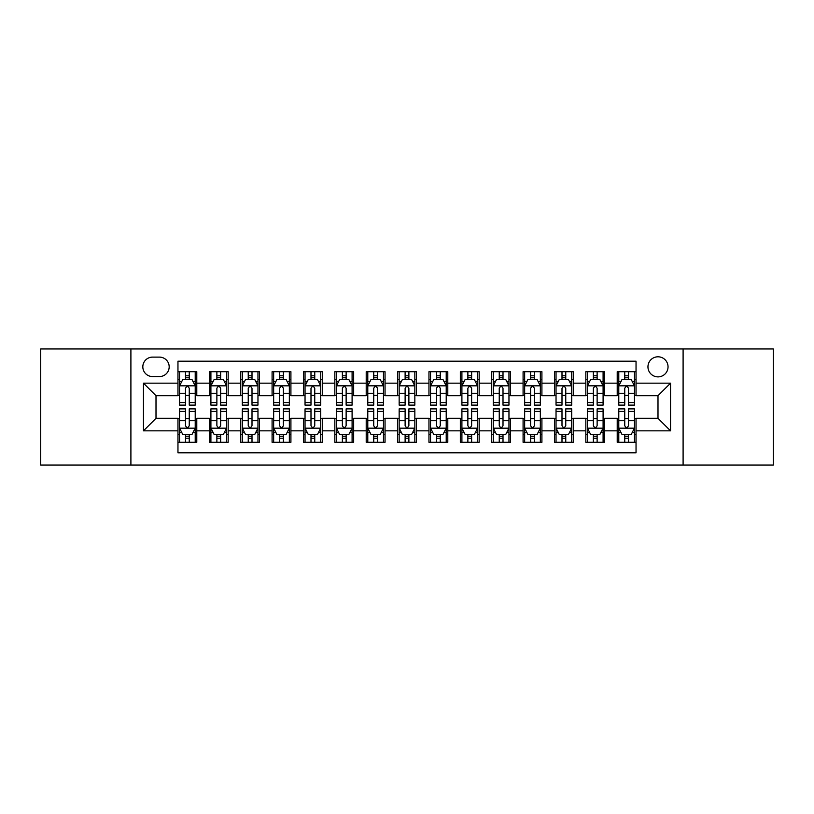 <?xml version="1.0" encoding="UTF-8"?>
<svg xmlns="http://www.w3.org/2000/svg" width="814" height="814" viewBox="0 0 814 814"><rect width="100%" height="100%" fill="white"/><g stroke="black" fill="none" stroke-linecap="round" stroke-linejoin="round"><path stroke-width="1.22" d="M657.997 356.797A10.043 10.043 0 0 0 647.954 366.839A10.043 10.043 0 0 0 657.997 376.882A10.043 10.043 0 0 0 668.04 366.839A10.043 10.043 0 0 0 657.997 356.797M683.099 465.038L773.3 465.038L773.3 348.962L683.099 348.962L683.099 465.038L130.901 465.038L130.901 348.962L40.7 348.962L40.7 465.038L130.901 465.038M636.039 371.703L617.216 371.703L617.216 383.16L604.66 383.16L604.66 395.706L617.216 395.706L617.216 383.16M604.66 383.16L604.66 371.703L585.836 371.703L585.836 383.16L573.29 383.16L573.29 395.706L585.836 395.706L585.836 383.16M573.29 383.16L573.29 371.703L554.466 371.703L554.466 383.16L541.91 383.16L541.91 395.706L554.466 395.706L554.466 383.16M541.91 383.16L541.91 371.703L523.087 371.703L523.087 383.16L510.541 383.16L510.541 395.706L523.087 395.706L523.087 383.16M510.541 383.16L510.541 371.703L491.707 371.703L491.707 383.16L479.161 383.16L479.161 395.706L491.707 395.706L491.707 383.16M479.161 383.16L479.161 371.703L460.337 371.703L460.337 383.16L447.792 383.16L447.792 395.706L460.337 395.706L460.337 383.16M447.792 383.16L447.792 371.703L428.958 371.703L428.958 383.16L416.412 383.16L416.412 395.706L428.958 395.706L428.958 383.16M416.412 383.16L416.412 371.703L397.588 371.703L397.588 383.16L385.042 383.16L385.042 395.706L397.588 395.706L397.588 383.16M385.042 383.16L385.042 371.703L366.208 371.703L366.208 383.16L353.663 383.16L353.663 395.706L366.208 395.706L366.208 383.16M353.663 383.16L353.663 371.703L334.839 371.703L334.839 383.16L322.293 383.16L322.293 395.706L334.839 395.706L334.839 383.16M322.293 383.16L322.293 371.703L303.459 371.703L303.459 383.16L290.913 383.16L290.913 395.706L303.459 395.706L303.459 383.16M290.913 383.16L290.913 371.703L272.09 371.703L272.09 383.16L259.534 383.16L259.534 395.706L272.09 395.706L272.09 383.16M259.534 383.16L259.534 371.703L240.71 371.703L240.71 383.16L228.164 383.16L228.164 395.706L240.71 395.706L240.71 383.16M228.164 383.16L228.164 371.703L209.34 371.703L209.34 395.706L196.785 395.706L196.785 371.703L177.961 371.703M177.961 442.297L196.785 442.297L196.785 418.294L209.34 418.294L209.34 442.297L228.164 442.297L228.164 418.294L240.71 418.294L240.71 430.84L228.164 430.84M240.71 430.84L240.71 442.297L259.534 442.297L259.534 418.294L272.09 418.294L272.09 430.84L259.534 430.84M272.09 430.84L272.09 442.297L290.913 442.297L290.913 418.294L303.459 418.294L303.459 430.84L290.913 430.84M303.459 430.84L303.459 442.297L322.293 442.297L322.293 418.294L334.839 418.294L334.839 430.84L322.293 430.84M334.839 430.84L334.839 442.297L353.663 442.297L353.663 418.294L366.208 418.294L366.208 430.84L353.663 430.84M366.208 430.84L366.208 442.297L385.042 442.297L385.042 418.294L397.588 418.294L397.588 430.84L385.042 430.84M397.588 430.84L397.588 442.297L416.412 442.297L416.412 418.294L428.958 418.294L428.958 430.84L416.412 430.84M428.958 430.84L428.958 442.297L447.792 442.297L447.792 418.294L460.337 418.294L460.337 430.84L447.792 430.84M460.337 430.84L460.337 442.297L479.161 442.297L479.161 418.294L491.707 418.294L491.707 430.84L479.161 430.84M491.707 430.84L491.707 442.297L510.541 442.297L510.541 418.294L523.087 418.294L523.087 430.84L510.541 430.84M523.087 430.84L523.087 442.297L541.91 442.297L541.91 418.294L554.466 418.294L554.466 430.84L541.91 430.84M554.466 430.84L554.466 442.297L573.29 442.297L573.29 418.294L585.836 418.294L585.836 430.84L573.29 430.84M585.836 430.84L585.836 442.297L604.66 442.297L604.66 418.294L617.216 418.294L617.216 430.84L604.66 430.84M152.554 376.567L159.452 376.567A9.727 9.727 0 0 0 169.18 366.839A9.727 9.727 0 0 0 159.452 357.112L152.554 357.112A9.727 9.727 0 0 0 142.826 366.839A9.727 9.727 0 0 0 152.554 376.567M683.099 348.962L130.901 348.962M636.039 383.16L636.039 361.192L177.961 361.192L177.961 395.706L156.003 395.706L156.003 418.294L177.961 418.294L177.961 452.808L636.039 452.808L636.039 418.294L657.997 418.294L657.997 395.706L636.039 395.706L636.039 383.16L670.543 383.16L670.543 430.84L636.039 430.84M177.961 430.84L143.457 430.84L143.457 383.16L177.961 383.16M617.216 430.84L617.216 442.297L636.039 442.297M177.961 379.548L179.538 379.548M185.49 379.548L189.255 379.548M195.218 379.548L196.785 379.548M177.961 395.39L179.538 395.39M185.49 395.39L189.255 395.39M195.218 395.39L196.785 395.39M177.961 418.61L179.538 418.61M185.49 418.61L189.255 418.61M195.218 418.61L196.785 418.61M177.961 434.452L179.538 434.452M185.49 434.452L189.255 434.452M195.218 434.452L196.785 434.452M209.34 395.39L210.907 395.39M216.87 395.39L220.635 395.39M226.597 395.39L228.164 395.39M209.34 379.548L210.907 379.548M216.87 379.548L220.635 379.548M226.597 379.548L228.164 379.548M209.34 418.61L210.907 418.61M216.87 418.61L220.635 418.61M226.597 418.61L228.164 418.61M209.34 434.452L210.907 434.452M216.87 434.452L220.635 434.452M226.597 434.452L228.164 434.452M240.71 418.61L242.287 418.61M248.239 418.61L252.004 418.61M257.967 418.61L259.534 418.61M240.71 434.452L242.287 434.452M248.239 434.452L252.004 434.452M257.967 434.452L259.534 434.452M240.71 379.548L242.287 379.548M248.239 379.548L252.004 379.548M257.967 379.548L259.534 379.548M240.71 395.39L242.287 395.39M248.239 395.39L252.004 395.39M257.967 395.39L259.534 395.39M272.09 418.61L273.657 418.61M279.619 418.61L283.384 418.61M289.346 418.61L290.913 418.61M272.09 434.452L273.657 434.452M279.619 434.452L283.384 434.452M289.346 434.452L290.913 434.452M272.09 379.548L273.657 379.548M279.619 379.548L283.384 379.548M289.346 379.548L290.913 379.548M272.09 395.39L273.657 395.39M279.619 395.39L283.384 395.39M289.346 395.39L290.913 395.39M303.459 418.61L305.036 418.61M310.989 418.61L314.753 418.61M320.716 418.61L322.293 418.61M303.459 434.452L305.036 434.452M310.989 434.452L314.753 434.452M320.716 434.452L322.293 434.452M303.459 379.548L305.036 379.548M310.989 379.548L314.753 379.548M320.716 379.548L322.293 379.548M303.459 395.39L305.036 395.39M310.989 395.39L314.753 395.39M320.716 395.39L322.293 395.39M334.839 418.61L336.406 418.61M342.368 418.61L346.133 418.61M352.096 418.61L353.663 418.61M334.839 434.452L336.406 434.452M342.368 434.452L346.133 434.452M352.096 434.452L353.663 434.452M334.839 379.548L336.406 379.548M342.368 379.548L346.133 379.548M352.096 379.548L353.663 379.548M334.839 395.39L336.406 395.39M342.368 395.39L346.133 395.39M352.096 395.39L353.663 395.39M366.208 418.61L367.786 418.61M373.738 418.61L377.503 418.61M383.465 418.61L385.042 418.61M366.208 434.452L367.786 434.452M373.738 434.452L377.503 434.452M383.465 434.452L385.042 434.452M366.208 379.548L367.786 379.548M373.738 379.548L377.503 379.548M383.465 379.548L385.042 379.548M366.208 395.39L367.786 395.39M373.738 395.39L377.503 395.39M383.465 395.39L385.042 395.39M397.588 418.61L399.155 418.61M405.118 418.61L408.882 418.61M414.845 418.61L416.412 418.61M397.588 434.452L399.155 434.452M405.118 434.452L408.882 434.452M414.845 434.452L416.412 434.452M397.588 379.548L399.155 379.548M405.118 379.548L408.882 379.548M414.845 379.548L416.412 379.548M397.588 395.39L399.155 395.39M405.118 395.39L408.882 395.39M414.845 395.39L416.412 395.39M428.958 418.61L430.535 418.61M436.497 418.61L440.262 418.61M446.214 418.61L447.792 418.61M428.958 434.452L430.535 434.452M436.497 434.452L440.262 434.452M446.214 434.452L447.792 434.452M428.958 379.548L430.535 379.548M436.497 379.548L440.262 379.548M446.214 379.548L447.792 379.548M428.958 395.39L430.535 395.39M436.497 395.39L440.262 395.39M446.214 395.39L447.792 395.39M460.337 418.61L461.904 418.61M467.867 418.61L471.632 418.61M477.594 418.61L479.161 418.61M460.337 434.452L461.904 434.452M467.867 434.452L471.632 434.452M477.594 434.452L479.161 434.452M460.337 379.548L461.904 379.548M467.867 379.548L471.632 379.548M477.594 379.548L479.161 379.548M460.337 395.39L461.904 395.39M467.867 395.39L471.632 395.39M477.594 395.39L479.161 395.39M491.707 418.61L493.284 418.61M499.247 418.61L503.011 418.61M508.964 418.61L510.541 418.61M491.707 434.452L493.284 434.452M499.247 434.452L503.011 434.452M508.964 434.452L510.541 434.452M491.707 379.548L493.284 379.548M499.247 379.548L503.011 379.548M508.964 379.548L510.541 379.548M491.707 395.39L493.284 395.39M499.247 395.39L503.011 395.39M508.964 395.39L510.541 395.39M523.087 418.61L524.654 418.61M530.616 418.61L534.381 418.61M540.343 418.61L541.91 418.61M523.087 434.452L524.654 434.452M530.616 434.452L534.381 434.452M540.343 434.452L541.91 434.452M523.087 379.548L524.654 379.548M530.616 379.548L534.381 379.548M540.343 379.548L541.91 379.548M523.087 395.39L524.654 395.39M530.616 395.39L534.381 395.39M540.343 395.39L541.91 395.39M554.466 418.61L556.033 418.61M561.996 418.61L565.761 418.61M571.713 418.61L573.29 418.61M554.466 434.452L556.033 434.452M561.996 434.452L565.761 434.452M571.713 434.452L573.29 434.452M554.466 379.548L556.033 379.548M561.996 379.548L565.761 379.548M571.713 379.548L573.29 379.548M554.466 395.39L556.033 395.39M561.996 395.39L565.761 395.39M571.713 395.39L573.29 395.39M585.836 418.61L587.403 418.61M593.365 418.61L597.13 418.61M603.093 418.61L604.66 418.61M585.836 434.452L587.403 434.452M593.365 434.452L597.13 434.452M603.093 434.452L604.66 434.452M585.836 379.548L587.403 379.548M593.365 379.548L597.13 379.548M603.093 379.548L604.66 379.548M585.836 395.39L587.403 395.39M593.365 395.39L597.13 395.39M603.093 395.39L604.66 395.39M617.216 418.61L618.782 418.61M624.745 418.61L628.51 418.61M634.462 418.61L636.039 418.61M617.216 434.452L618.782 434.452M624.745 434.452L628.51 434.452M634.462 434.452L636.039 434.452M617.216 379.548L618.782 379.548M624.745 379.548L628.51 379.548M634.462 379.548L636.039 379.548M617.216 395.39L618.782 395.39M624.745 395.39L628.51 395.39M634.462 395.39L636.039 395.39M156.003 395.706L143.457 383.16M156.003 418.294L143.457 430.84M670.543 383.16L657.997 395.706M670.543 430.84L657.997 418.294M189.255 375.783L185.49 375.783M195.218 402.564L189.255 402.564L189.255 405.118L195.218 405.118L195.218 385.978L192.084 379.7L182.672 379.7L179.538 385.978L179.538 405.118L185.49 405.118L185.49 402.564L179.538 402.564M179.538 385.978L179.538 371.703M195.218 385.978L195.218 371.703M185.49 379.7L185.49 371.703M189.255 371.703L189.255 379.7M189.255 402.564L189.255 388.329C188.003 385.917 186.752 385.917 185.49 388.329L185.49 402.564M185.49 438.217L189.255 438.217M179.538 411.436L185.49 411.436L185.49 408.882L179.538 408.882L179.538 428.022L182.672 434.3L192.084 434.3L195.218 428.022L195.218 408.882L189.255 408.882L189.255 411.436L195.218 411.436M195.218 428.022L195.218 442.297M179.538 428.022L179.538 442.297M189.255 434.3L189.255 442.297M185.49 442.297L185.49 434.3M185.49 411.436L185.49 425.671C186.752 428.083 188.003 428.083 189.255 425.671L189.255 411.436M220.635 375.783L216.87 375.783M226.597 402.564L220.635 402.564L220.635 405.118L226.597 405.118L226.597 385.978L223.453 379.7L214.041 379.7L210.907 385.978L210.907 405.118L216.87 405.118L216.87 402.564L210.907 402.564M210.907 385.978L210.907 371.703M226.597 385.978L226.597 371.703M216.87 379.7L216.87 371.703M220.635 371.703L220.635 379.7M220.635 402.564L220.635 388.329C219.383 385.917 218.121 385.917 216.87 388.329L216.87 402.564M252.004 375.783L248.239 375.783M257.967 402.564L252.004 402.564L252.004 405.118L257.967 405.118L257.967 385.978L254.833 379.7L245.421 379.7L242.287 385.978L242.287 405.118L248.239 405.118L248.239 402.564L242.287 402.564M242.287 385.978L242.287 371.703M257.967 385.978L257.967 371.703M248.239 379.7L248.239 371.703M252.004 371.703L252.004 379.7M252.004 402.564L252.004 388.329C250.753 385.917 249.501 385.917 248.239 388.329L248.239 402.564M283.384 375.783L279.619 375.783M289.346 402.564L283.384 402.564L283.384 405.118L289.346 405.118L289.346 385.978L286.202 379.7L276.791 379.7L273.657 385.978L273.657 405.118L279.619 405.118L279.619 402.564L273.657 402.564M273.657 385.978L273.657 371.703M289.346 385.978L289.346 371.703M279.619 379.7L279.619 371.703M283.384 371.703L283.384 379.7M283.384 402.564L283.384 388.329C282.132 385.917 280.871 385.917 279.619 388.329L279.619 402.564M314.753 375.783L310.989 375.783M320.716 402.564L314.753 402.564L314.753 405.118L320.716 405.118L320.716 385.978L317.582 379.7L308.17 379.7L305.036 385.978L305.036 405.118L310.989 405.118L310.989 402.564L305.036 402.564M305.036 385.978L305.036 371.703M320.716 385.978L320.716 371.703M310.989 379.7L310.989 371.703M314.753 371.703L314.753 379.7M314.753 402.564L314.753 388.329C313.502 385.917 312.25 385.917 310.989 388.329L310.989 402.564M216.87 438.217L220.635 438.217M210.907 411.436L216.87 411.436L216.87 408.882L210.907 408.882L210.907 428.022L214.041 434.3L223.453 434.3L226.597 428.022L226.597 408.882L220.635 408.882L220.635 411.436L226.597 411.436M226.597 428.022L226.597 442.297M210.907 428.022L210.907 442.297M220.635 434.3L220.635 442.297M216.87 442.297L216.87 434.3M216.87 411.436L216.87 425.671C218.121 428.083 219.373 428.083 220.635 425.671L220.635 411.436M248.239 438.217L252.004 438.217M242.287 411.436L248.239 411.436L248.239 408.882L242.287 408.882L242.287 428.022L245.421 434.3L254.833 434.3L257.967 428.022L257.967 408.882L252.004 408.882L252.004 411.436L257.967 411.436M257.967 428.022L257.967 442.297M242.287 428.022L242.287 442.297M252.004 434.3L252.004 442.297M248.239 442.297L248.239 434.3M248.239 411.436L248.239 425.671C249.501 428.083 250.753 428.083 252.004 425.671L252.004 411.436M279.619 438.217L283.384 438.217M273.657 411.436L279.619 411.436L279.619 408.882L273.657 408.882L273.657 428.022L276.791 434.3L286.202 434.3L289.346 428.022L289.346 408.882L283.384 408.882L283.384 411.436L289.346 411.436M289.346 428.022L289.346 442.297M273.657 428.022L273.657 442.297M283.384 434.3L283.384 442.297M279.619 442.297L279.619 434.3M279.619 411.436L279.619 425.671C280.871 428.083 282.122 428.083 283.384 425.671L283.384 411.436M310.989 438.217L314.753 438.217M305.036 411.436L310.989 411.436L310.989 408.882L305.036 408.882L305.036 428.022L308.17 434.3L317.582 434.3L320.716 428.022L320.716 408.882L314.753 408.882L314.753 411.436L320.716 411.436M320.716 428.022L320.716 442.297M305.036 428.022L305.036 442.297M314.753 434.3L314.753 442.297M310.989 442.297L310.989 434.3M310.989 411.436L310.989 425.671C312.25 428.083 313.502 428.083 314.753 425.671L314.753 411.436M346.133 375.783L342.368 375.783M352.096 402.564L346.133 402.564L346.133 405.118L352.096 405.118L352.096 385.978L348.962 379.7L339.54 379.7L336.406 385.978L336.406 405.118L342.368 405.118L342.368 402.564L336.406 402.564M336.406 385.978L336.406 371.703M352.096 385.978L352.096 371.703M342.368 379.7L342.368 371.703M346.133 371.703L346.133 379.7M346.133 402.564L346.133 388.329C344.882 385.917 343.62 385.917 342.368 388.329L342.368 402.564M342.368 438.217L346.133 438.217M336.406 411.436L342.368 411.436L342.368 408.882L336.406 408.882L336.406 428.022L339.54 434.3L348.962 434.3L352.096 428.022L352.096 408.882L346.133 408.882L346.133 411.436L352.096 411.436M352.096 428.022L352.096 442.297M336.406 428.022L336.406 442.297M346.133 434.3L346.133 442.297M342.368 442.297L342.368 434.3M342.368 411.436L342.368 425.671C343.62 428.083 344.871 428.083 346.133 425.671L346.133 411.436M377.503 375.783L373.738 375.783M383.465 402.564L377.503 402.564L377.503 405.118L383.465 405.118L383.465 385.978L380.331 379.7L370.919 379.7L367.786 385.978L367.786 405.118L373.738 405.118L373.738 402.564L367.786 402.564M367.786 385.978L367.786 371.703M383.465 385.978L383.465 371.703M373.738 379.7L373.738 371.703M377.503 371.703L377.503 379.7M377.503 402.564L377.503 388.329C376.251 385.917 375 385.917 373.738 388.329L373.738 402.564M373.738 438.217L377.503 438.217M367.786 411.436L373.738 411.436L373.738 408.882L367.786 408.882L367.786 428.022L370.919 434.3L380.331 434.3L383.465 428.022L383.465 408.882L377.503 408.882L377.503 411.436L383.465 411.436M383.465 428.022L383.465 442.297M367.786 428.022L367.786 442.297M377.503 434.3L377.503 442.297M373.738 442.297L373.738 434.3M373.738 411.436L373.738 425.671C375 428.083 376.251 428.083 377.503 425.671L377.503 411.436M408.882 375.783L405.118 375.783M414.845 402.564L408.882 402.564L408.882 405.118L414.845 405.118L414.845 385.978L411.711 379.7L402.289 379.7L399.155 385.978L399.155 405.118L405.118 405.118L405.118 402.564L399.155 402.564M399.155 385.978L399.155 371.703M414.845 385.978L414.845 371.703M405.118 379.7L405.118 371.703M408.882 371.703L408.882 379.7M408.882 402.564L408.882 388.329C407.631 385.917 406.369 385.917 405.118 388.329L405.118 402.564M405.118 438.217L408.882 438.217M399.155 411.436L405.118 411.436L405.118 408.882L399.155 408.882L399.155 428.022L402.289 434.3L411.711 434.3L414.845 428.022L414.845 408.882L408.882 408.882L408.882 411.436L414.845 411.436M414.845 428.022L414.845 442.297M399.155 428.022L399.155 442.297M408.882 434.3L408.882 442.297M405.118 442.297L405.118 434.3M405.118 411.436L405.118 425.671C406.369 428.083 407.631 428.083 408.882 425.671L408.882 411.436M440.262 375.783L436.497 375.783M446.214 402.564L440.262 402.564L440.262 405.118L446.214 405.118L446.214 385.978L443.081 379.7L433.669 379.7L430.535 385.978L430.535 405.118L436.497 405.118L436.497 402.564L430.535 402.564M430.535 385.978L430.535 371.703M446.214 385.978L446.214 371.703M436.497 379.7L436.497 371.703M440.262 371.703L440.262 379.7M440.262 402.564L440.262 388.329C439 385.917 437.749 385.917 436.497 388.329L436.497 402.564M436.497 438.217L440.262 438.217M430.535 411.436L436.497 411.436L436.497 408.882L430.535 408.882L430.535 428.022L433.669 434.3L443.081 434.3L446.214 428.022L446.214 408.882L440.262 408.882L440.262 411.436L446.214 411.436M446.214 428.022L446.214 442.297M430.535 428.022L430.535 442.297M440.262 434.3L440.262 442.297M436.497 442.297L436.497 434.3M436.497 411.436L436.497 425.671C437.749 428.083 439 428.083 440.262 425.671L440.262 411.436M471.632 375.783L467.867 375.783M477.594 402.564L471.632 402.564L471.632 405.118L477.594 405.118L477.594 385.978L474.46 379.7L465.038 379.7L461.904 385.978L461.904 405.118L467.867 405.118L467.867 402.564L461.904 402.564M461.904 385.978L461.904 371.703M477.594 385.978L477.594 371.703M467.867 379.7L467.867 371.703M471.632 371.703L471.632 379.7M471.632 402.564L471.632 388.329C470.38 385.917 469.129 385.917 467.867 388.329L467.867 402.564M467.867 438.217L471.632 438.217M461.904 411.436L467.867 411.436L467.867 408.882L461.904 408.882L461.904 428.022L465.038 434.3L474.46 434.3L477.594 428.022L477.594 408.882L471.632 408.882L471.632 411.436L477.594 411.436M477.594 428.022L477.594 442.297M461.904 428.022L461.904 442.297M471.632 434.3L471.632 442.297M467.867 442.297L467.867 434.3M467.867 411.436L467.867 425.671C469.118 428.083 470.38 428.083 471.632 425.671L471.632 411.436M503.011 375.783L499.247 375.783M508.964 402.564L503.011 402.564L503.011 405.118L508.964 405.118L508.964 385.978L505.83 379.7L496.418 379.7L493.284 385.978L493.284 405.118L499.247 405.118L499.247 402.564L493.284 402.564M493.284 385.978L493.284 371.703M508.964 385.978L508.964 371.703M499.247 379.7L499.247 371.703M503.011 371.703L503.011 379.7M503.011 402.564L503.011 388.329C501.75 385.917 500.498 385.917 499.247 388.329L499.247 402.564M499.247 438.217L503.011 438.217M493.284 411.436L499.247 411.436L499.247 408.882L493.284 408.882L493.284 428.022L496.418 434.3L505.83 434.3L508.964 428.022L508.964 408.882L503.011 408.882L503.011 411.436L508.964 411.436M508.964 428.022L508.964 442.297M493.284 428.022L493.284 442.297M503.011 434.3L503.011 442.297M499.247 442.297L499.247 434.3M499.247 411.436L499.247 425.671C500.498 428.083 501.75 428.083 503.011 425.671L503.011 411.436M534.381 375.783L530.616 375.783M540.343 402.564L534.381 402.564L534.381 405.118L540.343 405.118L540.343 385.978L537.209 379.7L527.798 379.7L524.654 385.978L524.654 405.118L530.616 405.118L530.616 402.564L524.654 402.564M524.654 385.978L524.654 371.703M540.343 385.978L540.343 371.703M530.616 379.7L530.616 371.703M534.381 371.703L534.381 379.7M534.381 402.564L534.381 388.329C533.129 385.917 531.878 385.917 530.616 388.329L530.616 402.564M530.616 438.217L534.381 438.217M524.654 411.436L530.616 411.436L530.616 408.882L524.654 408.882L524.654 428.022L527.798 434.3L537.209 434.3L540.343 428.022L540.343 408.882L534.381 408.882L534.381 411.436L540.343 411.436M540.343 428.022L540.343 442.297M524.654 428.022L524.654 442.297M534.381 434.3L534.381 442.297M530.616 442.297L530.616 434.3M530.616 411.436L530.616 425.671C531.868 428.083 533.129 428.083 534.381 425.671L534.381 411.436M565.761 375.783L561.996 375.783M571.713 402.564L565.761 402.564L565.761 405.118L571.713 405.118L571.713 385.978L568.579 379.7L559.167 379.7L556.033 385.978L556.033 405.118L561.996 405.118L561.996 402.564L556.033 402.564M556.033 385.978L556.033 371.703M571.713 385.978L571.713 371.703M561.996 379.7L561.996 371.703M565.761 371.703L565.761 379.7M565.761 402.564L565.761 388.329C564.499 385.917 563.247 385.917 561.996 388.329L561.996 402.564M561.996 438.217L565.761 438.217M556.033 411.436L561.996 411.436L561.996 408.882L556.033 408.882L556.033 428.022L559.167 434.3L568.579 434.3L571.713 428.022L571.713 408.882L565.761 408.882L565.761 411.436L571.713 411.436M571.713 428.022L571.713 442.297M556.033 428.022L556.033 442.297M565.761 434.3L565.761 442.297M561.996 442.297L561.996 434.3M561.996 411.436L561.996 425.671C563.247 428.083 564.499 428.083 565.761 425.671L565.761 411.436M597.13 375.783L593.365 375.783M603.093 402.564L597.13 402.564L597.13 405.118L603.093 405.118L603.093 385.978L599.959 379.7L590.547 379.7L587.403 385.978L587.403 405.118L593.365 405.118L593.365 402.564L587.403 402.564M587.403 385.978L587.403 371.703M603.093 385.978L603.093 371.703M593.365 379.7L593.365 371.703M597.13 371.703L597.13 379.7M597.13 402.564L597.13 388.329C595.879 385.917 594.627 385.917 593.365 388.329L593.365 402.564M593.365 438.217L597.13 438.217M587.403 411.436L593.365 411.436L593.365 408.882L587.403 408.882L587.403 428.022L590.547 434.3L599.959 434.3L603.093 428.022L603.093 408.882L597.13 408.882L597.13 411.436L603.093 411.436M603.093 428.022L603.093 442.297M587.403 428.022L587.403 442.297M597.13 434.3L597.13 442.297M593.365 442.297L593.365 434.3M593.365 411.436L593.365 425.671C594.617 428.083 595.879 428.083 597.13 425.671L597.13 411.436M628.51 375.783L624.745 375.783M634.462 402.564L628.51 402.564L628.51 405.118L634.462 405.118L634.462 385.978L631.328 379.7L621.916 379.7L618.782 385.978L618.782 405.118L624.745 405.118L624.745 402.564L618.782 402.564M618.782 385.978L618.782 371.703M634.462 385.978L634.462 371.703M624.745 379.7L624.745 371.703M628.51 371.703L628.51 379.7M628.51 402.564L628.51 388.329C627.248 385.917 625.997 385.917 624.745 388.329L624.745 402.564M624.745 438.217L628.51 438.217M618.782 411.436L624.745 411.436L624.745 408.882L618.782 408.882L618.782 428.022L621.916 434.3L631.328 434.3L634.462 428.022L634.462 408.882L628.51 408.882L628.51 411.436L634.462 411.436M634.462 428.022L634.462 442.297M618.782 428.022L618.782 442.297M628.51 434.3L628.51 442.297M624.745 442.297L624.745 434.3M624.745 411.436L624.745 425.671C625.997 428.083 627.248 428.083 628.51 425.671L628.51 411.436M209.34 430.84L196.785 430.84M209.34 383.16L196.785 383.16M195.146 385.826L179.609 385.826M179.538 381.43L181.807 381.43M192.949 381.43L195.218 381.43M185.49 393.254L179.538 393.254M195.218 393.254L189.255 393.254M189.255 377.777L185.49 377.777M179.609 428.174L195.146 428.174M195.218 432.57L192.949 432.57M181.807 432.57L179.538 432.57M189.255 420.746L195.218 420.746M179.538 420.746L185.49 420.746M185.49 436.223L189.255 436.223M226.516 385.826L210.989 385.826M210.907 381.43L213.187 381.43M224.318 381.43L226.597 381.43M216.87 393.254L210.907 393.254M226.597 393.254L220.635 393.254M220.635 377.777L216.87 377.777M257.896 385.826L242.358 385.826M242.287 381.43L244.556 381.43M255.698 381.43L257.967 381.43M248.239 393.254L242.287 393.254M257.967 393.254L252.004 393.254M252.004 377.777L248.239 377.777M289.265 385.826L273.738 385.826M273.657 381.43L275.936 381.43M287.067 381.43L289.346 381.43M279.619 393.254L273.657 393.254M289.346 393.254L283.384 393.254M283.384 377.777L279.619 377.777M320.645 385.826L305.108 385.826M305.036 381.43L307.305 381.43M318.447 381.43L320.716 381.43M310.989 393.254L305.036 393.254M320.716 393.254L314.753 393.254M314.753 377.777L310.989 377.777M210.989 428.174L226.516 428.174M226.597 432.57L224.318 432.57M213.187 432.57L210.907 432.57M220.635 420.746L226.597 420.746M210.907 420.746L216.87 420.746M216.87 436.223L220.635 436.223M242.358 428.174L257.896 428.174M257.967 432.57L255.698 432.57M244.556 432.57L242.287 432.57M252.004 420.746L257.967 420.746M242.287 420.746L248.239 420.746M248.239 436.223L252.004 436.223M273.738 428.174L289.265 428.174M289.346 432.57L287.067 432.57M275.936 432.57L273.657 432.57M283.384 420.746L289.346 420.746M273.657 420.746L279.619 420.746M279.619 436.223L283.384 436.223M305.108 428.174L320.645 428.174M320.716 432.57L318.447 432.57M307.305 432.57L305.036 432.57M314.753 420.746L320.716 420.746M305.036 420.746L310.989 420.746M310.989 436.223L314.753 436.223M352.014 385.826L336.487 385.826M336.406 381.43L338.685 381.43M349.817 381.43L352.096 381.43M342.368 393.254L336.406 393.254M352.096 393.254L346.133 393.254M346.133 377.777L342.368 377.777M336.487 428.174L352.014 428.174M352.096 432.57L349.817 432.57M338.685 432.57L336.406 432.57M346.133 420.746L352.096 420.746M336.406 420.746L342.368 420.746M342.368 436.223L346.133 436.223M383.394 385.826L367.857 385.826M367.786 381.43L370.055 381.43M381.196 381.43L383.465 381.43M373.738 393.254L367.786 393.254M383.465 393.254L377.503 393.254M377.503 377.777L373.738 377.777M367.857 428.174L383.394 428.174M383.465 432.57L381.196 432.57M370.055 432.57L367.786 432.57M377.503 420.746L383.465 420.746M367.786 420.746L373.738 420.746M373.738 436.223L377.503 436.223M414.764 385.826L399.236 385.826M399.155 381.43L401.434 381.43M412.566 381.43L414.845 381.43M405.118 393.254L399.155 393.254M414.845 393.254L408.882 393.254M408.882 377.777L405.118 377.777M399.236 428.174L414.764 428.174M414.845 432.57L412.566 432.57M401.434 432.57L399.155 432.57M408.882 420.746L414.845 420.746M399.155 420.746L405.118 420.746M405.118 436.223L408.882 436.223M446.143 385.826L430.606 385.826M430.535 381.43L432.804 381.43M443.945 381.43L446.214 381.43M436.497 393.254L430.535 393.254M446.214 393.254L440.262 393.254M440.262 377.777L436.497 377.777M430.606 428.174L446.143 428.174M446.214 432.57L443.945 432.57M432.804 432.57L430.535 432.57M440.262 420.746L446.214 420.746M430.535 420.746L436.497 420.746M436.497 436.223L440.262 436.223M477.513 385.826L461.986 385.826M461.904 381.43L464.184 381.43M475.315 381.43L477.594 381.43M467.867 393.254L461.904 393.254M477.594 393.254L471.632 393.254M471.632 377.777L467.867 377.777M461.986 428.174L477.513 428.174M477.594 432.57L475.315 432.57M464.184 432.57L461.904 432.57M471.632 420.746L477.594 420.746M461.904 420.746L467.867 420.746M467.867 436.223L471.632 436.223M508.892 385.826L493.355 385.826M493.284 381.43L495.553 381.43M506.695 381.43L508.964 381.43M499.247 393.254L493.284 393.254M508.964 393.254L503.011 393.254M503.011 377.777L499.247 377.777M493.355 428.174L508.892 428.174M508.964 432.57L506.695 432.57M495.553 432.57L493.284 432.57M503.011 420.746L508.964 420.746M493.284 420.746L499.247 420.746M499.247 436.223L503.011 436.223M540.262 385.826L524.735 385.826M524.654 381.43L526.933 381.43M538.064 381.43L540.343 381.43M530.616 393.254L524.654 393.254M540.343 393.254L534.381 393.254M534.381 377.777L530.616 377.777M524.735 428.174L540.262 428.174M540.343 432.57L538.064 432.57M526.933 432.57L524.654 432.57M534.381 420.746L540.343 420.746M524.654 420.746L530.616 420.746M530.616 436.223L534.381 436.223M571.642 385.826L556.104 385.826M556.033 381.43L558.302 381.43M569.444 381.43L571.713 381.43M561.996 393.254L556.033 393.254M571.713 393.254L565.761 393.254M565.761 377.777L561.996 377.777M556.104 428.174L571.642 428.174M571.713 432.57L569.444 432.57M558.302 432.57L556.033 432.57M565.761 420.746L571.713 420.746M556.033 420.746L561.996 420.746M561.996 436.223L565.761 436.223M603.011 385.826L587.484 385.826M587.403 381.43L589.682 381.43M600.813 381.43L603.093 381.43M593.365 393.254L587.403 393.254M603.093 393.254L597.13 393.254M597.13 377.777L593.365 377.777M587.484 428.174L603.011 428.174M603.093 432.57L600.813 432.57M589.682 432.57L587.403 432.57M597.13 420.746L603.093 420.746M587.403 420.746L593.365 420.746M593.365 436.223L597.13 436.223M634.391 385.826L618.854 385.826M618.782 381.43L621.051 381.43M632.193 381.43L634.462 381.43M624.745 393.254L618.782 393.254M634.462 393.254L628.51 393.254M628.51 377.777L624.745 377.777M618.854 428.174L634.391 428.174M634.462 432.57L632.193 432.57M621.051 432.57L618.782 432.57M628.51 420.746L634.462 420.746M618.782 420.746L624.745 420.746M624.745 436.223L628.51 436.223"/></g></svg>
